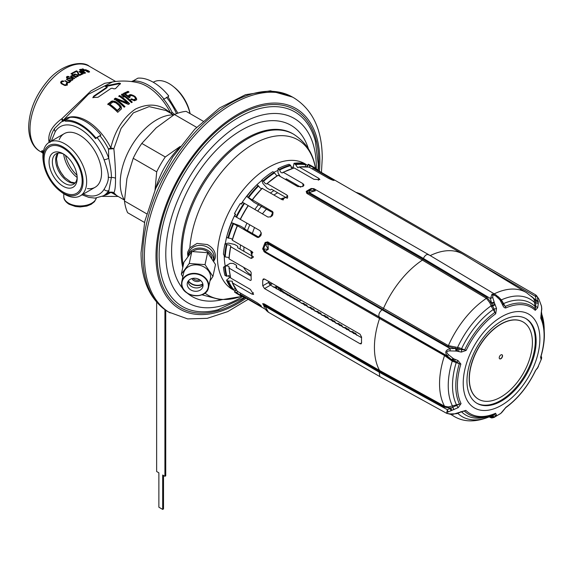 <?xml version="1.0" encoding="UTF-8"?>
<svg xmlns="http://www.w3.org/2000/svg" width="573" height="573" viewBox="0 0 573 573"><rect width="100%" height="100%" fill="white"/><g stroke="black" fill="none" stroke-linecap="round" stroke-linejoin="round"><path stroke-width="0.86" d="M104.064 195.443A43.276 24.99 -120 0 0 110.79 192.184A4.684 3.803 49.4 0 0 108.512 192.592L111.377 177.537C111.599 174.378 110.718 167.946 108.748 158.234L108.512 149.095A4.684 0.408 -26.4 0 1 110.79 147.877A43.276 24.99 -120 0 0 63.109 120.344L88.493 94.201L112.637 81.882C121.211 80.535 129.699 80.822 138.1 82.741A43.276 24.99 60 0 1 170.725 113.268C160.741 104.064 148.973 102.667 135.436 109.085C123.231 117.537 115.015 130.465 110.79 147.877L113.855 148.694L108.512 149.095A42.488 24.532 -120 0 0 99.931 135.722M93.743 96.128L106.857 87.196L106.857 86.716A56.09 32.382 -120 0 0 105.31 86.473L105.654 85.921L119.248 83.099L120.445 83.422L115.502 88.636L113.955 88.865A56.09 32.382 -120 0 0 112.415 88.263L111.09 88.378L97.983 97.274L92.869 97.532L93.743 96.128L92.926 97.833M106.857 87.325L106.857 86.716M105.31 86.473L105.654 85.921L105.654 86.516M116.577 102.216A55.524 32.059 -120 0 1 119.743 104.838L121.24 106.865L121.433 108.899L117.744 112.315A54.127 31.25 -120 0 0 107.817 104.014L111.928 101.013L115.381 101.507L116.577 102.216L116.577 102.803A54.815 31.651 60 0 1 119.743 105.432L121.548 108.684M119.65 95.505A56.175 32.432 -120 0 1 129.584 103.699L128.373 104.429L116.348 99.308A55.832 32.231 -120 0 1 125.007 106.642L124.198 107.208A55.71 32.167 -120 0 0 114.271 98.986L115.481 98.148L127.292 102.76A56.154 32.417 -120 0 0 118.84 95.985L119.65 95.505L119.65 96.078A55.474 32.024 60 0 1 129.197 103.928M122.336 93.993A56.118 32.403 -120 0 1 132.27 102.195L131.461 102.631A56.154 32.425 -120 0 0 123.224 95.612L123.897 97.166A56.175 32.432 -120 0 0 122.207 95.913L121.533 94.43L122.336 93.993L122.336 94.574L121.533 95.003M127.987 91.336A55.38 31.973 -120 0 1 129.047 92.067L125.143 93.829A55.982 32.324 -120 0 1 128.524 96.386L129.025 95.068L130.716 94.574L134.598 96.121A55.33 31.945 -120 0 1 135.443 96.873L136.668 98.907L136.632 99.809L134.483 100.769L130.809 99.244L131.618 98.843L133.559 99.695L135.113 99.279L135.421 98.277L134.555 96.952A55.466 32.024 -120 0 0 134.132 96.579L132.463 95.662L130.888 95.548L128.911 97.589A56.047 32.36 -120 0 0 123.417 93.435L127.987 91.336L127.987 91.916A54.671 31.565 60 0 1 128.524 92.282M120.029 107.781L117.286 110.381A54.385 31.4 -120 0 0 109.887 104.214L109.887 104.809A53.669 30.985 60 0 1 117.286 110.997L120.029 108.39L120.015 107.079L118.94 105.432A55.366 31.966 -120 0 0 115.767 102.811L113.06 102.001L109.887 104.214M170.733 113.275A4.684 0.408 153.6 0 1 172.136 112.365L174.6 114.414M62.629 121.254A4.684 3.803 -130.6 0 0 63.109 120.344A4.684 1.289 32.7 0 0 61.884 118.69L91 90.878L104.701 83.293L115.101 81.538M48.984 142.462L48.805 139.776C48.461 132.342 52.823 125.315 61.884 118.69L62.256 121.462M166.005 110.539L149.13 106.614L133.394 112.831L121.089 128.381L113.855 148.694C115.058 161.242 115.61 171.105 115.51 178.289A4.684 2.7 0 0 0 111.377 177.537A3.51 2.027 -0 0 1 108.276 176.978C108.612 174.249 107.208 168.505 104.064 159.731A38.971 22.505 -120 0 0 79.676 128.646A38.971 22.505 -120 0 0 55.287 131.568L51.283 141.123M171.549 113.741L172.136 112.365A42.488 24.532 60 0 0 163.634 99.086M124.391 200.041L116.684 195.586L113.855 192.779A4.684 4.197 146.7 0 0 110.79 192.184L117.766 196.21M59.22 139.683A30.949 17.87 60 0 1 83.629 137.892A30.949 17.87 60 0 1 101.557 173.096A30.949 17.87 -120 0 0 88.049 141.954A30.949 17.87 -120 0 0 64.205 133.667L49.299 142.269A30.949 17.87 -120 0 0 42.889 156.436A30.949 17.87 60 0 0 43.412 162.238M87.447 188.574A30.949 17.87 60 0 0 101.557 173.096A30.949 17.87 60 0 1 95.147 187.264L80.241 195.873A30.949 17.87 60 0 1 60.007 190.988M80.478 69.956L82.326 71.023A49.156 28.378 -60 0 1 83.586 70.651L81.738 69.584A49.156 28.378 -60 0 0 80.478 69.956L80.478 70.314M85.699 70.257L88.557 71.697A49.156 28.378 -60 0 1 88.822 71.654L88.435 70.98L86.244 70.064A49.156 28.378 -60 0 0 85.843 70.135L85.699 70.78M60.874 83.135L60.874 81.781L60.874 83.135L61.784 83.98L64.942 85.484L66.669 85.126A49.156 28.378 -60 0 1 67.27 84.546L67.492 83.773L66.719 82.827L66.719 84.825L67.27 85.241M60.874 81.781A49.156 28.378 -60 0 1 61.476 81.201L63.882 81.187A49.156 28.378 -60 0 0 63.481 81.559L62.213 81.631A49.156 28.378 -60 0 0 61.619 82.211L61.476 83.737M66.719 82.827A49.156 28.378 -60 0 0 66.318 83.192L66.525 84.124A49.156 28.378 -60 0 0 65.931 84.697L64.591 84.861L62.185 83.579L61.519 82.877L61.476 81.201M70.536 81.287L66.776 79.203A49.156 28.378 -60 0 0 66.439 79.482L69.154 81.044L69.297 81.982A49.156 28.378 -60 0 0 69.032 82.211L67.578 82.046L65.114 80.628A49.156 28.378 -60 0 0 64.785 80.922L67.807 82.569L69.526 82.498A49.156 28.378 -60 0 1 69.791 82.268L69.77 81.402L70.522 81.645A49.156 28.378 -60 0 1 70.851 81.373L70.536 81.631M67.664 77.978L68.194 78.737L69.856 78.616A49.156 28.378 -60 0 1 70.257 78.315L71.962 78.515L72.105 79.382A49.156 28.378 -60 0 0 71.575 79.783L70.178 79.704A49.156 28.378 -60 0 0 69.777 80.019L72.313 80.213A49.156 28.378 -60 0 1 72.843 79.812L73.072 79.153L72.485 78.293L71.238 77.749L69.512 77.885A49.156 28.378 -60 0 0 69.118 78.186L67.664 77.978L67.392 77.19A49.156 28.378 -60 0 1 67.786 76.889L68.803 76.947A49.156 28.378 -60 0 1 69.204 76.66L68.767 76.496L68.767 76.94M67.635 78.508L66.719 77.885L66.654 76.768A49.156 28.378 -60 0 1 66.984 76.517L68.767 76.496M73.888 76.109L71.618 75.615A49.156 28.378 -60 0 0 71.353 75.786L71.374 76.553L70.758 76.195A49.156 28.378 -60 0 0 70.429 76.424L74.368 78.702A49.156 28.378 -60 0 1 74.705 78.472L71.869 76.832L71.847 76.073L72.871 76.008L75.894 77.67A49.156 28.378 -60 0 1 76.23 77.462L73.888 76.109L73.888 76.51M77.677 75.715L77.534 75.937A49.156 28.378 -60 0 0 77.14 76.173L75.679 76.03A49.156 28.378 -60 0 0 75.278 76.273L77.756 76.524A49.156 28.378 -60 0 1 78.15 76.295L78.322 75.636L77.548 74.812L74.454 74.161A49.156 28.378 -60 0 0 74.06 74.39L73.888 75.07L71.912 73.931A49.156 28.378 -60 0 1 73.838 72.821L73.222 72.47A49.156 28.378 120 0 0 70.966 73.781L74.168 75.629A49.156 28.378 -60 0 1 74.633 75.35L74.676 74.748A49.156 28.378 -60 0 1 75.07 74.519L77.09 74.927L77.677 76.546M76.546 70.844A49.156 28.378 -60 0 0 73.888 72.112L74.504 72.47A49.156 28.378 -60 0 1 76.825 71.346L78.694 74.891L79.683 75.457A49.156 28.378 -60 0 1 82.333 74.189L81.595 73.767A49.156 28.378 -60 0 0 79.339 74.827L77.405 71.346L76.546 70.844L76.546 71.475M82.383 71.904L80.12 71.217A49.156 28.378 -60 0 0 79.855 71.317L79.869 71.912L79.253 71.553A49.156 28.378 -60 0 0 78.924 71.689L82.863 73.967A49.156 28.378 -60 0 1 83.2 73.831L80.363 72.191L80.342 71.604L84.396 73.373A49.156 28.378 -60 0 1 84.725 73.251L82.383 72.212M83.271 69.806L81.058 69.247A49.156 28.378 -60 0 0 79.461 69.727L85.255 73.072A49.156 28.378 -60 0 1 85.656 72.943L83.064 71.446A49.156 28.378 -60 0 1 84.26 71.095L84.073 70.321L83.271 70.142M87.905 70.436L89.574 71.983A49.156 28.378 -60 0 0 89.173 72.055L87.834 71.747L88.571 72.169A49.156 28.378 -60 0 0 88.242 72.241L82.448 68.896A49.156 28.378 -60 0 1 82.784 68.824L85.37 70.321L85.227 69.777A49.156 28.378 -60 0 1 85.628 69.705L87.905 70.68M82.326 71.023L82.326 71.381M83.586 70.651L83.586 71.288M67.442 78.272L66.984 78.451M66.669 83.801L66.669 85.126M66.525 84.124L66.525 85.205M65.931 84.697L65.931 85.449M65.544 84.89L65.544 85.499M65.093 84.94L65.093 85.484M64.591 84.861L64.591 85.398M64.033 84.646L64.033 85.212M62.185 83.579L62.185 84.21M61.755 83.228L61.755 83.959M61.519 82.877L61.519 83.773M63.202 80.893L63.202 81.459M62.443 80.857L62.443 81.524M61.927 80.965L61.927 81.903M60.666 82.175L60.666 82.634M67.27 83.243L67.27 84.546M69.978 81.058L69.978 81.473M66.776 79.203L66.776 79.676M69.44 81.681L69.44 82.526M69.297 81.982L69.297 82.591M69.032 82.211L69.032 82.662M68.516 82.297L68.516 82.677M68.015 82.204L68.015 82.627M67.578 82.046L67.578 82.476M65.114 80.628L65.114 81.115M69.77 81.402L69.77 82.283M68.072 76.352L68.072 76.825M67.442 76.338L67.442 77.154M66.984 76.517L66.984 78.093M66.654 76.768L66.654 77.742M66.511 77.04L66.511 77.434M72.248 79.11L72.248 80.241M72.105 79.382L72.105 80.299M71.575 79.783L71.575 80.421M71.181 79.919L71.181 80.442M70.615 79.862L70.615 80.313M70.178 79.704L70.178 80.184M72.843 78.673L72.843 79.812M72.485 78.293L72.485 80.084M71.869 77.942L71.869 78.458M71.238 77.749L71.238 78.215M70.479 77.656L70.479 78.236M69.97 77.713L69.97 78.53M69.512 77.885L69.512 78.73M69.118 78.186L69.118 78.795M68.796 78.272L68.796 78.795M68.352 78.286L68.352 78.752M67.915 78.121L67.915 78.623M67.363 77.713L67.363 78.351M67.313 77.419L67.313 78.322M71.869 76.832L71.869 77.255M71.754 76.603L71.754 77.19M71.704 76.324L71.704 77.162M73.201 75.794L73.201 76.159M72.771 75.622L72.771 75.994M72.391 75.564L72.391 75.958M71.94 75.55L71.94 76.044M71.618 75.615L71.618 77.111M71.353 75.786L71.353 76.51M71.374 76.553L71.374 76.968M70.758 76.195L70.758 76.617M74.533 74.977L74.533 75.414M77.534 75.937L77.534 76.589M77.14 76.173L77.14 76.646M76.753 76.259L76.753 76.639M75.679 76.03L75.679 76.402M78.322 75.636L78.322 76.08M78.028 75.242L78.028 76.367M77.548 74.812L77.548 75.357M77.054 74.533L77.054 74.905M75.615 74.075L75.615 74.447M74.913 74.046L74.913 74.612M74.454 74.161L74.454 75.457M74.06 74.39L74.06 75.564M73.888 75.07L73.888 75.464M71.912 73.931L71.912 74.325M73.222 72.47L73.222 73.165M77.405 71.346L77.405 72.427M81.595 73.767L81.595 74.519M79.339 74.827L79.339 75.264M80.249 71.997L80.249 72.456M80.206 71.775L80.206 72.427M80.442 71.217L80.442 71.596M80.12 71.217L80.12 72.377M79.855 71.317L79.855 71.876M81.509 69.226L81.509 69.648M81.058 69.247L81.058 69.777M83.064 71.446L83.064 71.811M84.367 70.651L84.367 71.016M84.073 70.321L84.073 71.145M83.765 70.092L83.765 71.238M83.665 70.529L83.665 71.267M86.014 69.734L86.014 70.099M85.628 69.705L85.628 70.737M85.227 69.777L85.227 70.2M89.316 71.303L89.316 72.026M87.719 71.575L87.719 71.94M85.749 70.436L85.749 70.801M88.965 71.532L88.965 72.04M88.822 71.654L88.822 72.033M83.307 194.104A38.971 22.505 -120 0 0 104.064 189.362A3.51 2.736 31.7 0 0 108.748 190.53A42.488 24.532 -120 0 1 103.405 195.823L106.349 194.125A42.488 24.532 -120 0 0 108.512 192.592L113.855 192.779C115.058 190.694 115.61 185.86 115.51 178.289M190 113.583A30.949 17.87 -120 0 0 153.593 82.054L153.256 82.254M63.975 154.302A17.555 10.135 -120 0 0 56.004 153.865A17.555 10.135 -120 0 0 52.365 161.901A17.555 10.135 -120 0 0 60.029 179.564A17.555 10.135 -120 0 0 73.559 184.27A17.555 10.135 -120 0 0 77.169 177.143M77.197 178.146A19.897 11.489 -120 0 0 63.123 153.779A19.897 11.489 -120 0 0 49.056 161.901A19.897 11.489 -120 0 0 63.123 186.268A19.897 11.489 -120 0 0 77.197 178.146M82.161 181.011A26.917 15.543 60 0 1 63.123 191.998A26.917 15.543 60 0 1 44.092 159.029A26.917 15.543 60 0 1 63.123 148.042A26.917 15.543 60 0 1 82.161 181.011M49.299 142.269A30.949 17.87 -120 0 1 73.143 150.563A30.949 17.87 -120 0 1 86.652 181.705A30.949 17.87 60 0 1 80.241 195.873M120.445 84.03L119.248 83.715L105.654 86.544M106.857 87.798L93.743 96.751M116.577 102.803L114.271 101.672L111.928 101.593L107.817 104.608M119.65 96.078L118.84 96.565M127.292 102.76L127.292 103.362L115.481 98.728L114.271 99.566M116.348 99.308L116.348 99.881A55.123 31.823 60 0 1 124.642 106.893M123.524 96.887L123.224 95.612M122.336 94.574A55.416 31.995 60 0 1 131.869 102.409M135.443 98.843L135.113 99.888L134.304 100.246L131.618 99.444L130.809 99.845M136.668 99.523L135.443 97.474A54.614 31.536 60 0 0 134.598 96.722L130.716 95.161L129.025 95.655L128.524 96.973A55.28 31.916 60 0 0 125.143 94.402L125.143 93.829M127.987 91.916L123.417 94.008M129.849 97.711L129.756 96.336M111.04 101.385L111.04 101.965M121.24 106.865L121.24 107.466M120.667 105.876L120.667 106.485M119.743 104.838L119.743 105.432M115.381 101.507L115.381 102.094M114.271 101.092L114.271 101.672M112.888 100.891L112.888 101.478M111.928 101.013L111.928 101.593M119.707 108.404L119.707 109.013M117.286 110.381L117.286 110.997M115.481 98.148L115.481 98.728M135.113 99.279L135.113 99.888M134.304 99.645L134.304 100.246M133.559 99.695L133.559 100.296M132.728 99.487L132.728 100.089M131.618 98.843L131.618 99.444M136.231 97.947L136.231 98.549M135.443 96.873L135.443 97.474M134.598 96.121L134.598 96.722M133.273 95.326L133.273 95.92M132.019 94.796L132.019 95.39M130.716 94.574L130.716 95.161M129.835 94.703L129.835 95.29M129.025 95.068L129.025 95.655M128.56 95.548L128.56 96.135M128.524 96.386L128.524 96.973M43.168 158.499A28.227 16.295 -120 0 0 55.488 186.905A28.227 16.295 -120 0 0 77.24 194.469A28.227 16.295 -120 0 0 83.085 181.548A28.227 16.295 -120 0 0 70.766 153.141A28.227 16.295 -120 0 0 49.013 145.578A28.227 16.295 -120 0 0 43.168 158.499M173.827 86.938A28.227 16.295 60 0 1 190.1 113.647M65.071 120.208L70.035 117.343A43.655 25.205 -120 0 1 100.905 135.164L95.942 138.029A43.655 25.205 -120 0 0 65.071 120.208L65.487 121.275A42.488 24.532 -120 0 1 95.526 138.616L100.905 135.164M95.942 138.029L95.526 138.616M168.355 96.572L163.391 99.437L168.355 96.572A42.488 24.532 -120 0 0 168.161 96.336M133.237 81.81L132.929 81.029L137.9 78.157A43.655 25.205 -120 0 1 168.77 95.985M163.799 98.85A43.655 25.205 -120 0 0 132.929 81.029M43.39 151.336L42.13 150.613L41.406 151.501A50.324 29.058 120 0 0 43.039 153.521M41.406 151.501L43.176 152.518M42.13 150.613A49.156 28.378 120 0 0 43.254 152.06M187.872 256.375L187.772 252.013L189.849 247.794L197.083 243.41L207.347 244.556C212.511 247.343 215.204 251.175 215.419 256.052L215.219 257.979L213.765 261.252M187.815 251.826A14.046 11.381 -167.9 0 0 188.001 256.188M213.693 261.123A14.046 11.381 -167.9 0 0 215.262 257.757M252.22 256.102A36.865 21.287 -60 0 1 250.773 250.874M252.399 233.483A36.865 21.287 -60 0 1 254.548 227.502M262.413 213.879A36.865 21.287 -60 0 1 266.517 209.038M280.763 198.931A36.865 21.287 -60 0 1 286.02 197.57M192.721 251.468A11.388 9.225 12.1 0 1 204.368 250.064A11.388 9.225 12.1 0 1 211.931 258.23M213.421 260.651A12.871 10.436 -167.9 0 0 213.5 259.519A12.871 10.436 12.1 0 0 201.818 248.209A12.871 10.436 12.1 0 0 188.13 255.909A12.871 10.436 12.1 0 0 188.102 256.052M213.443 260.686L213.887 258.624A12.871 10.436 -167.9 0 0 214.073 256.84A12.871 10.436 12.1 0 0 202.391 245.531A12.871 10.436 12.1 0 0 188.71 253.23L188.13 255.909M203.057 121.125L186.139 111.355A63.202 36.486 120 0 0 174.414 114.5L156.193 127.851L141.803 143.415A63.202 36.486 120 0 0 133.215 158.284L126.934 178.532L124.477 200.987A63.202 36.486 120 0 0 127.621 212.712L144.539 222.482M179.342 147.59A58.518 33.786 120 0 0 155.598 188.71M180.209 146.43L165.289 156.973A63.202 36.486 -60 0 0 156.701 171.85L155.032 190.035M124.477 200.987L146.695 213.815M133.215 158.284L156.701 171.85M141.803 143.415L165.289 156.973M174.414 114.5L196.625 127.328M307.758 307.006C306.741 304.678 305.746 304.098 304.764 305.28M321.768 315.1C320.751 312.765 319.755 312.192 318.774 313.374M335.778 323.186C334.768 320.859 333.773 320.278 332.791 321.46M349.795 331.28C348.778 328.945 347.782 328.372 346.801 329.554M361.577 336.945L360.933 337.347M314.763 311.053C313.746 308.725 312.751 308.145 311.769 309.327M328.78 319.147C327.763 316.812 326.768 316.239 325.786 317.421M356.807 335.327C355.79 332.999 354.794 332.419 353.813 333.601M342.79 327.233C341.78 324.905 340.777 324.332 339.796 325.507M268.945 283.263L269.568 284.308M280.297 291.156C282.833 290.869 283.828 291.449 283.291 292.882M294.314 299.249C296.843 298.963 297.845 299.536 297.308 300.975M308.324 307.336C310.86 307.056 311.855 307.629 311.318 309.062M322.341 315.429C324.87 315.143 325.865 315.723 325.335 317.156M336.351 323.516C338.887 323.236 339.882 323.809 339.345 325.249M350.368 331.609C352.896 331.323 353.892 331.903 353.355 333.336M273.292 287.109C275.828 286.829 276.823 287.402 276.286 288.842M287.309 295.202C289.845 294.923 290.84 295.496 290.303 296.929M301.326 303.296C303.855 303.01 304.85 303.59 304.32 305.022M315.336 311.383C317.872 311.103 318.867 311.676 318.33 313.116M329.353 319.476C331.882 319.19 332.884 319.77 332.347 321.202M343.37 327.57C345.899 327.283 346.894 327.863 346.357 329.296M298.784 301.47A64.842 37.438 120 0 0 301.24 300.231M361.556 337.705L270.506 285.139L264.525 288.591L262.763 285.784A73.265 42.302 -60 0 1 262.763 280.054L263.315 278.944L264.525 279.037L262.763 280.054M268.694 281.443A64.842 37.438 -60 0 0 268.73 282.339L270.506 285.139M361.148 343.879L361.577 342.833A73.265 42.302 -60 0 1 361.577 337.103L360.03 334.174L264.525 279.037M361.162 343.864L360.03 343.728L264.525 288.591M299.464 301.14L297.559 300.044L297.745 300.868M295.947 299.113L290.554 295.997L290.747 296.821M288.942 295.066L283.563 291.958L283.735 292.782M334.088 180.445L313.259 168.211A73.265 42.302 120 0 1 317.399 170.109L313.209 168.183M332.569 180.13L332.849 179.521C334.811 180.975 333.429 180.617 328.694 178.432L309.105 167.123A73.265 42.302 120 0 0 299.199 167.015L318.789 178.325L319.884 179.621L313.911 179.306L294.321 167.996A73.265 42.302 120 0 0 283.334 172.33L302.924 183.639L303.984 185.079L302.924 186.533L297.795 186.605L278.206 175.295A73.265 42.302 120 0 0 267.219 183.647L286.808 194.956L287.804 196.109L281.93 199.605L262.097 188.309C261.252 188.983 260.092 188.209 258.624 185.996L256.862 184.764A73.967 42.703 -60 0 0 246.82 196.475L254.025 202.333L273.185 212.884M462.733 411.242L464.402 411.027A2.342 1.891 -45.2 0 0 465.842 410.39L454.647 413.821L449.97 413.907C446.381 413.405 445.887 412.703 448.501 411.808A2.342 1.354 72.6 0 1 447.355 409.702L379.226 372.221L379.792 376.554L446.639 413.326L447.355 409.702L459.517 404.08A62.586 36.135 -60 0 1 459.31 363.733L456.631 361.9L452.004 359.98L447.355 356.012C444.576 352.359 445.529 349.895 450.228 348.628L456.466 348.47L461.365 349.688L464.717 349.802A62.586 36.135 -60 0 1 494.893 312.392L494.119 309.076L490.911 302.286L487.057 297.509L423.046 259.254L308.081 192.879A1.167 0.673 -60 0 1 307.429 193.738L306.727 193.23L306.211 191.389A73.265 42.302 -60 0 1 308.718 189.878A73.265 42.302 -60 0 1 311.218 188.503L313.467 188.646M494.227 293.849A71.689 41.385 120 0 1 526.523 292.681L463.321 254.362A73.265 42.302 120 0 0 462.869 254.097A73.265 42.302 120 0 0 430.216 255.601M272.547 211.566L252.428 199.848A73.265 42.302 120 0 1 262.341 188.295L262.097 188.309A72.964 42.13 -60 0 0 252.263 199.769M272.898 212.046L272.017 211.158C273.908 214.975 272.519 216.938 267.87 217.031L242.666 202.355A73.967 42.703 120 0 0 241.505 204.138L240.345 203.465A73.967 42.703 -60 0 0 234.493 213.6L235.653 214.273A73.967 42.703 120 0 0 234.694 216.164L260.006 230.654C262.255 234.722 261.245 236.9 256.991 237.186L237.365 225.705M257.614 237.444L258.201 237.509M253.409 292.71L251.941 294.107L253.61 294.407L250.358 289.386L230.769 278.077A73.265 42.302 120 0 1 229.128 268.157L250.458 280.469L251.225 280.025A73.265 42.302 -60 0 1 251.203 272.719L250.43 271.251L229.107 258.939A73.265 42.302 120 0 1 230.769 246.784L250.358 258.094L251.848 258.38L251.941 251.547L232.351 240.237A73.265 42.302 120 0 1 237.401 225.877L231.678 222.704L240.352 226.013L243.525 227.853L243.704 228.462L259.075 237.337M251.941 294.107L232.351 282.797L232.33 281.193L227.896 280.949L226.557 280.176L230.353 276.831M261.424 306.304L260.006 305.688C262.255 306.655 261.245 305.638 256.991 302.637L237.401 291.328A73.265 42.302 120 0 1 232.351 282.797L232.244 282.425M260.393 305.137L260.006 305.688L240.416 294.379L240.374 293.039M448.501 411.808L458.228 407.604L461.064 403.593A2.342 1.783 -25.9 0 1 459.517 404.08L448.444 406.93L444.548 406.221L379.57 370.473L264.604 304.098L262.649 303.669L263.559 304.936M452.176 410.304A2.342 0.945 67.5 0 1 450.865 407.775L448.831 407.947L444.526 407.131L379.541 371.383L379.57 370.473A73.265 42.302 -60 0 1 379.57 318.502L264.604 252.127L262.649 248.918A73.265 42.302 -60 0 1 265.156 242.472L265.936 245.187L268.271 249.291L262.649 248.918L264.017 250.895A2.342 2.271 -108.9 0 1 263.63 248.847A73.853 42.638 -60 0 1 265.607 243.74A2.342 1.912 -178 0 1 267.211 242.666L265.156 242.472L267.627 241.87A1.167 0.702 -76.2 0 1 267.211 242.666L267.971 243.897L268.271 249.291L265.098 251.282A2.342 2.134 -79.8 0 1 264.461 248.983M458.228 407.604A2.342 0.408 57.4 0 1 456.839 405.684L456.416 404.638A64.692 37.352 -60 0 1 456.208 362.602L459.31 363.733A2.342 0.716 16.9 0 0 460.857 364.07L458.02 360.553L453.544 358.734L448.501 354.701C445.88 352.187 446.374 350.92 449.97 350.905L456.516 351.07L461.308 352.08L466.15 350.425L459.123 347.775L448.394 345.634L267.627 241.87M455.155 347.202L455.098 348.298L447.714 346.45L382.735 309.406L383.416 308.596A73.265 42.302 -60 0 1 422.387 260.106L307.429 193.738M314.985 189.226L315.286 190.802L308.081 192.879L306.211 191.389L307.83 191.217A2.342 1.289 -116.7 0 0 307.436 192.628A1.167 0.802 -46.3 0 1 306.727 193.23M312.593 188.682L311.218 188.503L312.801 188.854L315.286 190.802L309.85 190.551L307.83 191.217A73.853 42.638 120 0 1 311.791 188.932A2.342 2.271 71.1 0 1 312.092 188.804L313.961 188.71A2.342 2.134 100.2 0 0 312.801 188.854M466.15 350.425A61.304 35.397 -60 0 1 495.709 313.782A2.342 1.182 54.5 0 0 494.893 312.392L491.426 306.584L495.144 304.786L494.399 302.924L491.684 303.797L490.495 298.533L491.992 294.142L495.208 294.436L496.275 295.195L495.745 295.926L499.878 299.758L502.593 304.9C503.423 307.078 504.498 308.088 505.816 307.945A61.304 35.397 -60 0 1 535.246 310.337L537.682 307.78L538.283 303.74L537.402 297.022L536.672 295.818L538.878 299.12L541.421 306.032L541.664 308.539L540.754 318.173A61.304 35.397 -60 0 1 540.633 357.201L541.055 359.328L541.521 358.619L541.055 359.328A2.342 2.306 75.5 0 0 540.79 357.172M499.62 298.161A2.342 0.559 132.2 0 1 499.742 298.204L500.408 298.898A2.342 0.401 140.5 0 1 499.878 299.758M499.749 298.204A2.342 0.559 132.2 0 1 499.412 299.249M498.99 297.523L501.382 299.887L505.214 306.433A2.342 1.497 66.2 0 1 505.816 307.945M500.408 298.898L501.676 300.832L500.952 301.434M491.426 306.584L489.829 302.752L486.398 298.354A71.689 41.385 120 0 0 448.394 345.634A1.167 0.659 -60.3 0 1 447.714 346.45M458.02 360.553A2.342 1.039 -67.8 0 1 456.631 361.9L456.208 362.602L452.255 361.148L444.548 355.547L379.57 318.502L379.226 317.17C378.316 314.556 379.269 312.092 382.091 309.785L267.971 243.897A2.342 1.869 159.2 0 0 265.936 245.187M489.979 416.464L492.966 414.651M503.223 304.113L505.214 306.433A62.586 36.135 -60 0 1 535.261 308.876L534.143 299.486L533.177 298.039M494.399 302.924L494.22 302.25A2.342 0.466 -10.7 0 0 491.677 302.745L490.911 302.286A1.167 0.387 -22.2 0 1 489.829 302.752M497.371 296.112L499.076 297.408M494.22 302.25L492.801 297.623L492.737 294.794L495.745 295.926M487.057 297.509A1.167 0.666 -59.1 0 1 486.398 298.354L422.387 260.106L423.375 258.43L490.495 298.533A2.342 0.745 -21 0 1 492.801 297.623M309.85 190.551A2.342 1.404 -100.6 0 0 309.248 192.535L423.375 258.43C425.309 254.82 427.214 253.717 429.113 255.121M264.604 304.098A1.167 0.673 -60 0 1 264.576 305.008L379.541 371.383L379.226 372.221L265.098 306.326L268.271 311.977L266.517 310.702L265.134 308.725L268.271 311.977L266.531 310.716M490.108 416.521L491.741 416.657L492.665 415.991A2.342 1.927 45.6 0 0 495.194 416.485L496.404 414.909L495.602 413.255A61.304 35.397 -60 0 1 465.842 410.39M491.892 417.932L490.495 417.38A2.342 2.199 90.6 0 0 491.885 417.932L494.019 417.466L495.194 416.485M489.464 416.807L490.495 417.38L491.749 417.029A2.342 2.285 49.3 0 0 494.306 417.273M490.409 416.385A1.167 1.103 88.5 0 1 491.09 416.657L491.749 417.029L491.741 416.657A2.342 2.185 50.1 0 0 494.463 417.144M496.404 414.909A2.342 1.97 27.9 0 1 494.012 414.831L492.665 415.991A1.167 0.953 55 0 0 491.484 415.69M493.353 414.573A1.167 0.953 54.9 0 1 494.012 414.831L494.778 413.95A2.342 1.504 -113.7 0 0 495.022 413.878A2.342 1.504 -113.7 0 0 495.602 413.255M541.779 308.883A2.342 1.232 -179.5 0 0 541.779 308.854L540.883 316.869A2.342 1.769 155.4 0 1 540.754 318.173M495.709 313.782L496.512 308.41L495.144 304.786M461.308 352.08A2.342 0.931 98.7 0 0 461.365 349.688L461.63 348.62A64.692 37.352 -60 0 1 493.074 309.635L494.119 309.076A2.342 0.401 -14.9 0 0 496.512 308.41M455.356 359.6A2.342 0.731 -70.9 0 1 454.16 361.04L453.701 361.756M453.544 358.734A2.342 0.652 -56.3 0 1 452.004 359.98L450.879 359.171L450.285 359.751M448.501 354.701L447.355 356.012L264.576 251.253L444.526 354.673L451.438 359.493A2.342 0.652 -47.9 0 0 453.085 358.404M268.451 242.221A1.167 0.673 -60 0 1 267.77 243.031L382.735 309.406L382.091 309.785L450.228 348.628L449.97 350.905M263.859 251.576A1.167 0.587 -45.6 0 0 264.017 250.895L264.576 251.253A1.167 0.673 -60 0 1 264.604 252.127M452.369 405.906L452.835 407.152A2.342 0.516 70.8 0 0 453.88 409.659M448.444 406.923A1.167 0.702 -97.2 0 1 448.831 407.947L449.991 408.585A2.342 1.268 61.7 0 0 451.467 410.626M451.051 414.25A71.689 41.385 120 0 0 454.847 416.836L449.97 413.907M456.91 413.649A2.342 0.48 -108.6 0 1 456.874 413.67L453.773 413.907M460.986 411.521L461.165 411.923L456.874 413.67A2.342 0.48 -108.6 0 1 456.488 413.369M494.778 413.95A62.586 36.135 -60 0 1 485.431 416.836A62.586 36.135 -60 0 1 464.402 411.027L461.165 411.923M263.859 303.711A1.167 0.867 -66.4 0 1 264.017 304.528L265.098 306.326A2.342 0.874 154.1 0 0 264.425 307.472L263.551 305.037A2.342 0.58 166 0 0 263.63 305.144M263.566 305.101A73.265 42.302 -60 0 1 262.649 303.669L264.017 304.528A2.342 0.58 166 0 0 263.551 305.037L263.265 304.313M505.658 407.74A2.342 1.182 -125.6 0 0 505.923 407.296L500.809 413.369L494.019 417.466M538.462 366.498L535.433 370.609A61.304 35.397 -60 0 1 505.923 407.296M537.861 367.558A2.342 2.199 -134.9 0 1 537.41 368.246L541.471 358.899L541.592 357.266A2.342 2.278 -9.8 0 1 541.621 357.631M503.101 303.883A2.342 0.702 154.6 0 1 503.201 303.991L503.796 305.108M503.201 303.998A2.342 0.702 154.6 0 1 502.593 304.9M537.682 307.78A2.342 1.268 17 0 0 535.726 306.555L535.261 308.876A2.342 1.891 133.2 0 1 535.246 310.337M503.13 303.84L503.438 303.654A64.692 37.352 -60 0 1 534.745 306.204A1.167 0.637 -1.3 0 0 535.726 306.555L535.862 302.859A2.342 1.268 0.9 0 1 538.291 303.647M534.143 299.486A1.167 0.931 -23 0 0 535.11 299.808L535.862 302.859A1.167 0.637 -1.8 0 1 534.659 302.523M538.312 302.229A2.342 1.633 1.4 0 0 535.762 301.24L536.199 300.431A2.342 1.905 5.9 0 1 538.341 301.649M537.402 297.022A2.342 1.834 -26.9 0 0 535.426 296.356L536.199 300.431L531.415 296.327M538.197 297.996L538.899 299.149A2.342 0.945 150.4 0 0 538.878 299.12M475.769 261.911L535.426 296.356L535.798 294.98L360.926 194.025L356.864 192.893M356.406 192.628A2.342 0.408 -82.8 0 1 356.564 192.507L360.926 194.025M541.464 306.254A2.342 0.53 167.9 0 0 541.499 306.14L541.779 308.84A2.342 1.232 -179.5 0 0 541.664 308.446M541.327 313.159A2.342 0.867 -169.6 0 0 541.191 312.772M540.862 316.826L540.876 316.862A62.586 36.135 -60 0 1 541.822 319.161C545.517 329.804 545.188 342.418 540.833 357.008A2.342 0.709 -163.1 0 1 540.633 357.201M541.084 356.184A2.342 2.278 -9.8 0 1 541.585 357.251L541.105 356.112M537.402 368.246L535.433 370.609M535.569 370.588C527.984 386.274 518.013 398.665 505.651 407.747L503.101 410.92A2.342 1.669 -144.3 0 1 502.707 411.271M503.101 410.92L501.468 412.818A2.342 1.855 -133.5 0 1 501.246 412.99M538.899 299.149L541.499 306.132A2.342 0.53 167.9 0 0 541.421 306.032M501.547 400.971A48.92 28.249 -60 0 1 477.087 403.392A48.92 28.249 -60 0 1 469.588 364.192A48.92 28.249 -60 0 1 501.547 321.081A48.92 28.249 120 0 1 526.007 318.66A48.92 28.249 120 0 1 533.506 357.86A48.92 28.249 120 0 1 501.547 400.971M525.591 318.423A48.92 28.249 120 0 1 532.568 357.76A48.92 28.249 120 0 1 500.716 400.491A48.92 28.249 -60 0 1 476.672 403.148M456.516 351.07A2.342 0.387 93.2 0 0 456.466 348.47L455.098 348.298L455.657 348.62L455.936 351.063M459.123 347.775L458.858 348.936A2.342 0.695 105.4 0 1 458.529 351.435M300.732 187.163L286.292 178.826L285.404 179.449M287.281 198.301L271.452 189.162L270.284 189.957L267.104 188.123L262.871 183.467L261.746 180.115A73.967 42.703 -60 0 1 272.884 171.649L274.546 172.946A73.559 42.466 120 0 0 263.501 181.347C264.977 183.568 266.13 184.334 266.975 183.661L266.846 183.94M251.117 276.057L236.234 267.462L236.441 265.278A64.606 37.302 -60 0 0 236.699 267.734M253.488 256.833L237.659 247.694L237.766 246.283L234.586 244.449L228.441 243.11L224.974 243.811A73.967 42.703 -60 0 0 223.434 254.154L224.645 256.546A73.967 42.703 -60 0 1 226.306 244.578L224.974 243.811M285.576 179.55A64.606 37.302 -60 0 1 286.665 179.041M280.791 291.034L279.373 288.384A64.606 37.302 -60 0 1 277.619 289.243M229.243 267.219L229.028 267.856C229.293 266.173 228.033 265.607 225.253 266.166A73.559 42.466 120 0 0 226.915 276.15L224.974 275.455A73.967 42.703 -60 0 1 223.463 267.19L230.11 263.351L233.261 263.444L236.441 265.278M226.915 276.15L230.102 275.771M230.661 277.704L230.769 278.077L230.661 277.704M233.576 223.728A73.559 42.466 120 0 0 228.498 238.167L226.557 237.258A73.967 42.703 -60 0 1 231.678 222.704M228.498 280.87A73.559 42.466 120 0 0 233.576 289.451L231.678 288.821A73.967 42.703 -60 0 1 226.557 280.176M293.032 168.269L294.028 163.305A73.967 42.703 -60 0 1 304.077 163.42L305.574 164.752A73.559 42.466 120 0 0 295.604 164.637L297.802 167.796L298.827 167.108M280.211 176.455L278.012 172.896L278.012 168.684A73.967 42.703 -60 0 1 289.15 164.293L290.726 165.626A73.559 42.466 120 0 0 279.681 169.988C280.584 172.638 281.701 173.44 283.026 172.401L282.604 172.888M278.012 287.603L278.012 286.822M275.183 287.023L276.193 286.55A64.606 37.302 -60 0 1 275.233 287.03M228.498 238.167C231.155 238.332 232.409 238.948 232.244 240.015A72.964 42.13 -60 0 1 237.251 225.776L232.215 240.058M279.373 288.384L276.193 286.55M237.91 291.621L236.026 292.645L234.694 291.872L236.162 289.788M265.586 309.399L244.134 297.015A73.265 42.302 120 0 1 240.416 294.379L240.28 293.956M258.624 185.996A73.559 42.466 120 0 0 248.653 197.613L246.82 196.475M263.501 181.347L261.746 180.115M279.681 169.988L278.012 168.684M295.604 164.637L294.028 163.305M317.027 169.902A73.559 42.466 120 0 0 309.721 165.833L308.231 164.501L307.157 166.822M308.231 164.501A73.967 42.703 120 0 1 309.391 164.945L308.231 164.272A73.967 42.703 -60 0 1 311.275 165.762L313.768 167.201A73.967 42.703 -60 0 1 317.542 169.88L317.635 170.403L317.542 169.88M244.005 297.251L244.506 297.065L244.005 297.251A73.967 42.703 -60 0 1 239.801 295.324L237.308 293.877A73.967 42.703 -60 0 1 234.493 291.986L235.653 292.66A73.967 42.703 -60 0 1 234.694 291.872M240.28 219.208L240.416 219.344A73.265 42.302 120 0 1 248.281 205.721L248.095 205.671A72.964 42.13 -60 0 0 240.28 219.208L248.088 205.65M229.007 258.638L229.007 258.638A72.964 42.13 -60 0 1 230.64 246.669M233.576 289.451L235.259 288.484M230.833 246.318L230.661 246.569C230.819 245.502 229.572 244.879 226.915 244.714L226.306 244.578M225.232 256.955L224.645 256.546M226.915 244.714A73.559 42.466 120 0 0 225.246 256.955L229.05 257.542M309.721 165.833L309.621 167.416M312.084 168.842L312.822 168.297M305.574 166.686L305.574 164.752M291.986 168.584L290.726 165.626M283.019 291.385L280.147 289.079L279.882 289.344M276.931 175.94L274.546 172.946M248.653 197.613L252.263 199.905M308.231 164.272L306.784 166.779M235.94 289.48L234.493 291.986M192.972 278.342A5.264 4.269 -167.9 0 0 199.705 279.789M191.912 278.578A5.264 4.269 -167.9 0 0 200.571 280.433M188.402 280.842A9.834 7.965 -167.9 0 0 202.849 283.936M209.933 280.963L212.941 276.437L215.498 264.497L207.598 252.679L191.805 251.547L183.904 262.241L181.347 274.181L182.794 276.917M212.941 276.437L205.041 264.619L189.248 263.487L181.347 274.181M207.598 252.679L205.041 264.619M210.578 277.017A13.695 11.095 -167.9 0 0 198.151 264.984A13.695 11.095 -167.9 0 0 183.596 273.171L181.77 281.694A13.695 11.095 -167.9 0 0 181.569 283.592A13.695 11.095 -167.9 0 0 193.996 295.618A13.695 11.095 -167.9 0 0 208.551 287.431A13.695 11.095 -167.9 0 0 208.751 285.533A13.695 11.095 -167.9 0 0 196.324 273.507A13.695 11.095 -167.9 0 0 181.77 281.694L181.569 283.614C180.696 296.843 206.652 300.517 208.551 287.431L210.377 278.915A13.695 11.095 -167.9 0 0 210.578 277.017M191.805 251.547L189.248 263.487M187.206 284.194A7.972 6.461 -167.9 0 0 194.44 291.199A7.972 6.461 -167.9 0 0 202.914 286.428A7.972 6.461 -167.9 0 0 203.028 285.325A7.972 6.461 -167.9 0 0 195.794 278.328A7.972 6.461 -167.9 0 0 187.321 283.091A7.972 6.461 -167.9 0 0 187.206 284.194M187.958 281.472A7.972 6.461 -167.9 0 0 188.159 282.432A7.972 6.461 -167.9 0 0 194.483 287.725A7.972 6.461 -167.9 0 0 202.419 285.49A7.972 6.461 -167.9 0 0 202.992 284.695M188.223 281.071A10.027 8.122 -167.9 0 0 202.914 284.222M124.499 200.221A51.498 29.732 -60 0 1 130.895 147.032A51.498 29.732 -60 0 1 173.755 114.901M164.917 309.707L164.917 476.299L162.682 475.01L162.682 509.411L158.879 507.212L158.879 472.811L156.644 471.522L156.644 302.207M165.747 310.28L165.747 475.819L164.917 476.299M162.682 509.411L163.513 508.931L163.513 475.49M523.099 321.976A44.594 25.742 120 0 0 523.013 321.933A44.594 25.742 120 0 0 488.654 333.88A44.594 25.742 120 0 0 469.187 378.753A44.594 25.742 120 0 0 478.419 399.166A44.594 25.742 120 0 0 478.505 399.216M501.969 354.751A2.342 1.354 -60 0 1 502.371 355.769A2.342 1.354 -60 0 1 501.404 358.068A2.342 1.354 -60 0 1 499.635 358.798M469.351 378.846A44.594 25.742 120 0 0 478.591 399.259A44.594 25.742 120 0 0 512.95 387.312A44.594 25.742 120 0 0 532.417 342.439A44.594 25.742 120 0 0 523.178 322.026A44.594 25.742 120 0 0 488.819 333.973A44.594 25.742 120 0 0 469.351 378.846M499.226 357.774A2.342 1.354 -60 0 1 500.25 355.425A2.342 1.354 -60 0 1 502.055 354.794A2.342 1.354 -60 0 1 502.542 355.869A2.342 1.354 -60 0 1 501.518 358.225A2.342 1.354 -60 0 1 499.713 358.848A2.342 1.354 -60 0 1 499.226 357.774M66.611 119.32A42.488 24.532 -120 0 0 63.861 120.538L60.917 122.235L54.786 128.288C51.147 133.094 49.493 141.696 50.052 142.519M176.484 113.662A42.488 24.532 -120 0 0 166.507 97.288M133.187 80.879A42.488 24.532 -120 0 0 131.468 81.559L133.387 80.764M104.064 159.731A3.51 0.852 -19.8 0 0 108.748 158.234A42.488 24.532 -120 0 0 96.987 137.427M65.222 120.602A42.488 24.532 -120 0 0 60.917 122.235M42.252 152.619L40.203 151.43A49.156 28.378 -60 0 1 30.018 128.932A49.156 28.378 -60 0 1 51.477 79.461A49.156 28.378 -60 0 1 89.359 66.289L115.653 81.473M96.343 198.036A16.388 9.462 180 0 1 85.184 205.499A16.388 9.462 180 0 1 68.588 203.179A16.388 9.462 180 0 1 63.789 196.496L63.789 193.746M104.064 189.362C107.208 184.227 108.612 180.101 108.276 176.978M55.287 131.568A3.51 2.736 -148.3 0 1 54.786 128.288M48.805 139.776A4.684 2.7 180 0 1 50.087 141.159M63.667 154.144A23.056 13.315 -120 0 0 77.147 177.487M64.677 177.523A23.056 13.315 60 0 1 57.407 164.931M65.53 155.405A24.567 14.182 -120 0 0 76.99 175.252M75.056 183.038A17.555 10.135 60 0 1 62.278 176.463A17.555 10.135 60 0 1 55.674 159.989A17.555 10.135 -120 0 1 57.816 153.177M119.248 83.099L119.248 83.715M170.102 312.922A124.062 71.625 -60 0 1 144.403 256.131A124.062 71.625 120 0 1 198.559 131.274A124.062 71.625 120 0 1 294.164 98.04L292.502 97.088A124.062 71.625 120 0 0 196.904 130.322A124.062 71.625 120 0 0 142.749 255.171A124.062 71.625 120 0 0 168.448 311.963L187.636 318.903L207.24 318.337L227.71 311.626L248.173 299.342M319.44 171.284A115.868 66.898 -60 0 0 319.856 161.522A115.868 66.898 120 0 0 237.924 114.22A115.868 66.898 120 0 0 155.992 256.131A115.868 66.898 -60 0 0 246.175 298.189M245.144 297.595A114.285 65.981 -60 0 1 157.109 255.479A114.285 65.981 120 0 1 237.924 115.51A114.285 65.981 120 0 1 318.731 162.173A114.285 65.981 -60 0 1 318.409 170.697M218.721 309.549A112.38 64.885 -60 0 1 217.919 309.764A112.38 64.885 -60 0 1 159.144 255.107A112.38 64.885 120 0 1 228.176 124.284A112.38 64.885 120 0 1 315.336 141.03L318.201 164.15L318.022 170.468M315.551 141.832A112.38 64.885 120 0 0 315.336 141.03M316.289 168.87A106.435 61.447 -60 0 0 316.303 167.18A106.435 61.447 120 0 0 241.047 123.725A106.435 61.447 120 0 0 165.783 254.075A106.435 61.447 -60 0 0 242.501 296.671M221.271 299.851A98.871 57.085 -60 0 1 187.385 293.24M183.26 289.172A98.871 57.085 -60 0 1 171.599 251.261A98.871 57.085 120 0 1 231.284 136.947A98.871 57.085 120 0 1 308.432 148.894M315.494 168.297L315.243 167.022C312.908 153.084 305.731 142.161 293.698 134.261L292.688 133.681A92.461 53.382 120 0 0 221.436 158.449A92.461 53.382 120 0 0 181.082 251.497A92.461 53.382 -60 0 0 182.766 267.562M293.698 134.261A92.461 53.382 120 0 0 222.453 159.036A92.461 53.382 120 0 0 182.092 252.084A92.461 53.382 120 0 0 183.224 265.421M204.905 293.082A89.739 51.814 120 0 0 240.381 296.685L220.892 299.844L201.918 294.794M243.969 246.942A46.127 26.63 120 0 0 243.876 249.921A46.127 26.63 120 0 0 243.897 251.296M277.69 192.764A46.127 26.63 120 0 0 273.958 195.006M261.589 206.194A46.127 26.63 120 0 0 257.7 211.158M249.835 224.781A46.127 26.63 120 0 0 247.479 230.64M243.632 267.326A50.653 29.244 120 0 0 251.132 274.925M297.487 185.287A50.653 29.244 120 0 0 294.429 184.664M273.937 190.594A50.653 29.244 120 0 0 270.492 193.001M258.638 204.489A50.653 29.244 120 0 0 254.82 209.503M246.956 223.119A50.653 29.244 120 0 0 244.528 228.935M240.502 244.943A50.653 29.244 120 0 0 240.144 249.126M293.097 167.173A66.919 38.635 120 0 0 290.912 167.23M278.012 170.417A66.919 38.635 120 0 0 274.001 172.294M261.847 180.416A66.919 38.635 120 0 0 256.905 184.793M255.759 185.903A66.919 38.635 120 0 0 241.183 203.945M235.331 214.087A66.919 38.635 120 0 0 226.994 235.732M226.6 237.286A66.919 38.635 120 0 0 225.282 243.747M224.265 255.802A66.919 38.635 120 0 0 225.268 266.18M228.391 275.513A66.919 38.635 120 0 0 229.436 277.432M269.575 284.007A66.919 38.635 120 0 0 271.401 283.005M307.536 165.482A72.542 41.886 120 0 0 250.809 181.347A72.542 41.886 120 0 0 217.368 256.188A72.542 41.886 120 0 0 235.195 290.783M315.243 167.022A89.739 51.814 120 0 0 249.405 146.538A89.739 51.814 120 0 0 189.849 247.794M270.542 217.103A85.126 49.149 120 0 0 272.684 212.597M258.573 237.043A85.126 49.149 120 0 0 261.403 232.939M251.203 253.022A86.609 50.001 120 0 0 252.313 251.805M251.475 254.011A86.609 50.001 120 0 0 252.915 252.449M282.339 199.798A86.609 50.001 120 0 0 282.84 198.229M283.828 197.971A86.609 50.001 -60 0 1 283.198 199.998M361.577 342.833L360.03 343.728M268.73 282.339L262.763 285.784M501.217 300.016L501.382 299.887A67.858 39.179 120 0 1 534.666 302.601A1.167 0.637 -1.3 0 0 535.862 302.945A2.342 1.261 1.2 0 1 538.283 303.74M501.332 300.195L500.659 300.882M494.886 304.213L491.061 305.853A67.858 39.179 120 0 0 457.598 347.381L457.49 348.606A2.342 0.523 98.5 0 1 457.361 351.17M454.267 359.149A2.342 0.68 -62.6 0 1 452.878 360.496L452.255 361.148A67.858 39.179 120 0 0 452.434 405.892L452.906 407.131A2.342 0.509 70.6 0 0 453.952 409.631M491.684 415.196A64.692 37.352 -60 0 1 461.487 411.779M457.813 413.334A67.858 39.179 120 0 0 490.975 416.055A1.167 1.024 53.1 0 1 492.221 416.335A2.342 2.048 47.3 0 0 494.843 416.815M540.926 315.458A64.692 37.352 -60 0 1 543.526 325.407M544.207 330.528A67.858 39.179 120 0 0 541.349 313.066M444.526 407.131A1.167 0.673 -61.2 0 0 444.548 406.221A71.689 41.385 -60 0 1 444.548 355.547A1.167 0.659 -60.3 0 0 444.526 354.673M491.992 294.142A2.342 1.354 60 0 1 492.737 294.794M495.022 413.878L493.647 414.265M461.064 403.593A61.304 35.397 -60 0 1 460.857 364.07M501.547 405.276A54.191 31.286 -60 0 1 463.228 383.151A54.191 31.286 -60 0 1 501.547 316.776A54.191 31.286 120 0 1 539.866 338.901A54.191 31.286 120 0 1 501.547 405.276M456.953 413.642A2.342 0.48 -108.8 0 1 456.566 413.348M541.779 308.94A2.342 1.232 -179.2 0 0 541.664 308.539M541.034 356.356A2.342 2.285 2.8 0 1 541.635 357.989M302.924 183.639L302.924 186.533M227.896 238.031A73.967 42.703 -60 0 1 233.01 223.47M248.152 197.248A73.967 42.703 -60 0 1 258.201 185.537M263.079 180.889A73.967 42.703 -60 0 1 274.216 172.423M279.352 169.458A73.967 42.703 -60 0 1 290.49 165.067M295.367 164.079A73.967 42.703 -60 0 1 305.416 164.186M233.01 289.594A73.967 42.703 -60 0 1 227.896 280.949M226.306 276.229A73.967 42.703 -60 0 1 224.673 266.495M236.026 216.938A73.967 42.703 -60 0 1 244.005 203.129M309.57 165.275A73.967 42.703 -60 0 1 313.768 167.201L317.585 169.909M244.055 297.272L239.801 295.324A73.967 42.703 -60 0 1 236.026 292.645M267.054 183.589A72.964 42.13 -60 0 1 277.898 175.359M236.592 292.502A73.559 42.466 120 0 0 243.769 296.793M280.075 289.702A73.559 42.466 120 0 0 281.092 289.036M244.506 203.494A73.559 42.466 120 0 0 236.592 217.188M318.789 178.325L318.309 180.294M286.808 194.956L287.703 197.613M250.358 258.094L253.101 257.542M181.877 283.814A13.344 10.808 -167.9 0 0 195.121 295.654A13.344 10.808 -167.9 0 0 208.357 285.705A13.344 10.808 -167.9 0 0 195.121 273.865A13.344 10.808 -167.9 0 0 181.877 283.814M177.866 113.168L167.953 96.801M118.181 196.453L102.381 196.367M96.386 198.029L94.495 201.66L91.143 204.325L86.824 206.072L80.234 206.939L75.5 206.524L69.075 204.253C65.394 201.832 63.632 199.246 63.789 196.496M103.405 195.823L95.018 198.115L88.815 197.391L82.082 194.813M40.203 151.43C35.068 148.851 28.886 141.402 28.65 127.02C29.187 110.79 35.411 95.548 47.308 81.28C61.189 63.89 82.576 60.201 89.359 66.289M165.833 110.446L173.547 114.894M57.988 153.149L56.469 158.886L57.615 165.611L60.308 171.664L64.527 177.365L70.916 182.107L75.17 182.909M107.13 87.511L107.13 86.91M292.502 97.088L270.463 90.821L245.445 94.717L219.559 107.975L194.713 129.297L172.831 156.895L155.713 188.453L144.797 221.314L141.037 252.786C141.187 280.813 150.327 300.546 168.448 311.963M294.164 98.04C312.808 109.909 322.176 129.956 322.255 158.177L321.439 172.444M217.919 309.764L244.757 297.373M270.263 284.982L272.469 283.621M241.605 296.27L240.381 296.685M305.452 304.578L304.635 304.843M269.668 284.43L269.546 283.843M319.469 312.672L318.645 312.937M333.479 320.758L332.655 321.023M347.496 328.823L346.651 329.103M311.776 308.969L311.597 308.102M361.513 336.917L360.661 337.189M325.801 317.062L325.614 316.189M339.81 325.156L339.624 324.282M353.82 333.242L353.634 332.369M462.869 254.097L317.399 170.109M428.618 254.648L495.208 294.436L499.742 298.204M454.847 416.836C464.775 422.38 476.664 422.215 490.517 416.335M541.499 312.163L544.214 330.664M526.523 292.681L533.205 298.075M428.583 254.627L313.961 188.71M453.744 414.258L450.063 414.2L446.632 413.326M379.749 376.525L267.949 311.977M490.495 417.574L489.263 416.893M501.676 300.832L503.201 303.991M536.672 295.818L535.798 294.98M356.564 192.507L356.098 192.449M540.833 357.008L540.719 357.602L540.54 357.115M501.468 412.818L499.735 414.143M232.23 282.661L237.315 291.256M244.134 297.015L240.374 294.343M309.005 167.087L299.02 166.972M294.107 167.968L283.112 172.308M277.962 175.274L267.004 183.611M262.119 188.259L252.242 199.769M230.633 277.912L228.992 267.978M230.625 246.619L228.971 258.738M280.118 289.78L281.193 289.079M312.464 308.625L311.64 308.89M276.73 288.735L276.551 287.89M326.481 316.719L325.657 316.984M340.491 324.805L339.667 325.07M304.757 304.915L304.578 304.07M354.508 332.877L353.663 333.149M318.796 313.023L318.609 312.149M332.813 321.109L332.627 320.235M346.83 329.203L346.636 328.329"/></g></svg>
